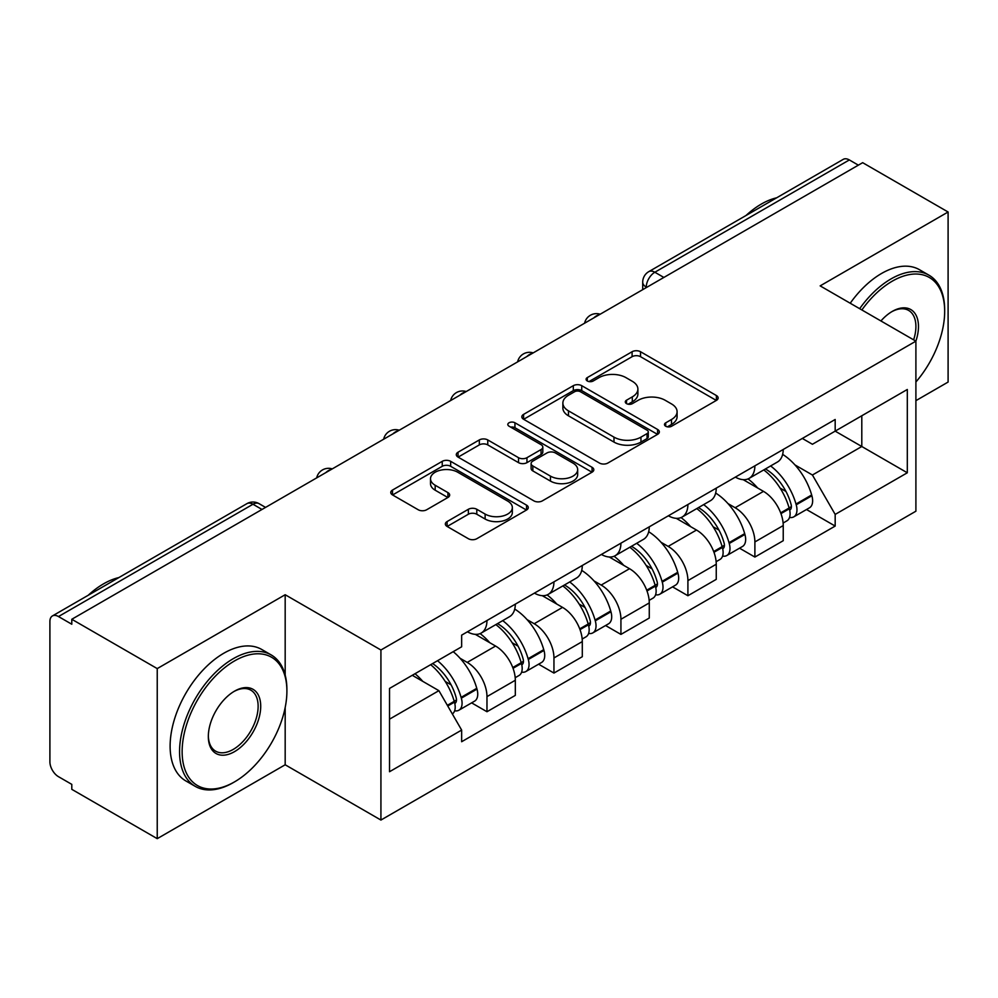 <?xml version="1.0" encoding="UTF-8"?>
<svg xmlns="http://www.w3.org/2000/svg" width="998" height="998" viewBox="0 0 998 998"><rect width="100%" height="100%" fill="white"/><g stroke="black" fill="none" stroke-linecap="round" stroke-linejoin="round"><path stroke-width="1.5" d="M665.703 426.246A4.167 2.408 0 0 0 671.604 426.246L716.389 400.398A5.963 3.443 0 0 0 718.136 397.965A5.963 3.443 0 0 0 716.389 395.532L640.529 351.733A5.963 3.443 0 0 0 632.096 351.733L587.323 377.581A4.167 2.408 0 0 0 586.1 379.29A4.167 2.408 0 0 0 587.323 380.986A4.167 2.408 0 0 0 593.224 380.986L599.012 377.643A19.074 11.015 0 0 1 625.983 377.643L632.308 381.298A19.074 11.015 0 0 1 637.897 389.083A19.074 11.015 0 0 1 632.308 396.867L626.519 400.21A4.167 2.408 0 0 0 625.297 401.92A4.167 2.408 0 0 0 626.519 403.616A4.167 2.408 0 0 0 632.42 403.616L638.209 400.273A19.074 11.015 0 0 1 665.179 400.273L671.504 403.928A19.074 11.015 0 0 1 677.093 411.712A19.074 11.015 0 0 1 671.504 419.497L665.703 422.84A4.167 2.408 0 0 0 664.481 424.537A4.167 2.408 0 0 0 665.703 426.246L665.703 422.84M447.092 521.567A5.963 3.443 0 0 0 445.345 524A5.963 3.443 0 0 0 447.092 526.433L468.374 538.72A5.963 3.443 0 0 0 476.795 538.72L526.532 510.003A5.963 3.443 0 0 0 528.279 507.57A5.963 3.443 0 0 0 526.532 505.138L450.672 461.338A5.963 3.443 0 0 0 442.239 461.338L392.513 490.055A5.963 3.443 0 0 0 390.767 492.488A5.963 3.443 0 0 0 392.513 494.921L418.224 509.766A5.963 3.443 0 0 0 426.645 509.766L447.927 497.478A5.963 3.443 0 0 0 449.674 495.045A5.963 3.443 0 0 0 447.927 492.613L435.178 485.253A15.943 9.207 0 0 1 430.512 478.741A15.943 9.207 0 0 1 440.355 470.233A15.943 9.207 0 0 1 457.733 472.229L507.67 501.071A15.943 9.207 0 0 1 512.336 507.57A15.943 9.207 0 0 1 502.493 516.078A15.943 9.207 0 0 1 485.128 514.082L476.795 509.279A5.963 3.443 0 0 0 468.374 509.279L447.092 521.567L447.092 526.433M380.924 650.01L285.178 594.733L157.235 668.598L71.794 619.271L862.659 162.674L948.1 212L820.156 285.877L915.902 341.154L380.924 650.01L380.924 820.057L915.902 511.201L915.902 341.154M599.436 463.047A5.963 3.443 0 0 0 607.869 463.047L657.595 434.342A5.963 3.443 0 0 0 659.341 431.897A5.963 3.443 0 0 0 657.595 429.464L581.734 385.677A5.963 3.443 0 0 0 573.314 385.677L523.576 414.382A5.963 3.443 0 0 0 521.829 416.815A5.963 3.443 0 0 0 523.576 419.247L599.436 463.047M510.702 427.144A4.167 2.408 0 0 1 514.943 427.73L514.943 422.778L592.064 467.301A5.963 3.443 0 0 1 593.81 469.734A5.963 3.443 0 0 1 592.064 472.166L542.338 500.884A5.963 3.443 0 0 1 533.905 500.884L458.045 457.084L458.045 452.219A5.963 3.443 0 0 0 456.298 454.651A5.963 3.443 0 0 0 458.045 457.084M458.045 452.219L479.327 439.931A5.963 3.443 0 0 1 487.76 439.931L518.523 457.695A5.963 3.443 0 0 0 526.956 457.695L541.066 449.549A5.963 3.443 0 0 0 542.812 447.104A5.963 3.443 0 0 0 541.066 444.671L509.042 426.183A4.167 2.408 0 0 1 507.82 424.487A4.167 2.408 0 0 1 510.39 422.254A4.167 2.408 0 0 1 514.943 422.778M157.235 668.598L157.235 838.657L71.794 789.331L71.794 784.366L58.483 776.681A12.138 7.011 -120 0 1 49.9 761.811L49.9 621.505A12.138 7.011 -120 0 1 52.42 615.941L246.905 503.653A12.138 7.011 60 0 1 252.981 504.252L58.483 616.552A12.138 7.011 -120 0 0 52.42 615.941M915.902 400.647L948.1 382.059L948.1 212M157.235 838.657L285.178 764.78L380.924 820.057M71.794 619.271L71.794 624.237L58.483 616.552M663.87 277.444L654.85 272.242A12.138 7.011 60 0 0 648.787 271.643L843.273 159.343A12.138 7.011 60 0 1 849.348 159.942L654.85 272.242A12.138 7.011 120 0 0 646.267 287.112L646.267 287.611M858.367 165.157L849.348 159.942M754.887 465.841A27.932 16.13 60 0 1 749.111 478.379L777.442 462.012A27.932 16.13 -120 0 0 783.23 449.474M728.004 503.603L735.139 507.733A27.932 16.13 60 0 1 754.887 541.939L783.23 525.572A27.932 16.13 -120 0 0 763.482 491.365L743.198 479.664M783.23 525.572L783.23 540.704L754.887 557.059L739.53 548.189M749.111 478.379A27.932 16.13 60 0 1 735.364 477.119M754.887 541.939L754.887 557.059M687.909 504.501A27.932 16.13 60 0 1 682.133 517.039L710.464 500.684A27.932 16.13 -120 0 0 716.252 488.147M672.552 586.861L687.909 595.731L716.252 579.364L716.252 564.244A27.932 16.13 -120 0 0 696.504 530.038L676.22 518.324M682.133 517.039A27.932 16.13 60 0 1 668.373 515.779M661.025 542.276L668.161 546.393A27.932 16.13 60 0 1 687.909 580.611L687.909 595.731M620.931 543.174A27.932 16.13 60 0 1 615.155 555.711L643.485 539.357A27.932 16.13 -120 0 0 649.274 526.819M605.574 625.521L620.931 634.404L649.274 618.036L649.274 602.917A27.932 16.13 -120 0 0 629.526 568.71L609.242 556.996M615.155 555.711A27.932 16.13 60 0 1 601.395 554.451M594.035 580.948L601.183 585.065A27.932 16.13 60 0 1 620.931 619.271L620.931 634.404M553.952 581.846A27.932 16.13 60 0 1 548.176 594.384L576.507 578.029A27.932 16.13 -120 0 0 582.296 565.479M538.596 664.194L553.952 673.064L582.296 656.709L582.296 641.589A27.932 16.13 -120 0 0 562.548 607.383L542.263 595.669M548.176 594.384A27.932 16.13 60 0 1 534.417 593.124M527.056 619.608L534.204 623.738A27.932 16.13 60 0 1 553.952 657.944L553.952 673.064M486.974 620.519A27.932 16.13 60 0 1 481.198 633.056L509.529 616.689A27.932 16.13 -120 0 0 515.317 604.152M471.617 702.866L486.974 711.736L515.317 695.381L515.317 680.262A27.932 16.13 -120 0 0 495.569 646.043L475.285 634.341M481.198 633.056A27.932 16.13 60 0 1 467.438 631.796M460.078 658.281L467.226 662.41A27.932 16.13 60 0 1 486.974 696.616L486.974 711.736M802.33 438.446L812.422 444.272L907.307 389.482L861.798 415.767L861.798 446.505L812.422 475.011L794.982 464.931M389.519 719.171L438.895 690.666L461.65 730.074L389.519 771.728L389.519 688.433L461.65 646.791L461.65 635.14L835.176 419.484L835.176 431.136L907.307 472.778L835.176 514.419L812.422 475.011M907.307 389.482L907.307 472.778M461.65 730.074L461.65 741.726L835.176 526.071L835.176 514.419M285.178 594.733L285.178 675.11M285.178 707.52L285.178 764.78M438.895 690.666L412.274 675.297M806.509 509.516L835.176 526.071M667.375 426.832L671.504 424.449A19.074 11.015 0 0 0 677.093 416.665L677.093 411.712M637.897 389.083L637.897 394.035A19.074 11.015 0 0 1 632.308 401.82L628.179 404.202M716.302 400.435L640.529 356.685A5.963 3.443 0 0 0 632.096 356.685L588.995 381.573M657.52 434.38L581.734 390.63A5.963 3.443 0 0 0 573.314 390.63L523.663 419.297M647.066 433.606A4.167 2.408 0 0 0 648.276 431.897A4.167 2.408 0 0 0 647.066 430.2L580.474 391.752A4.167 2.408 0 0 0 574.574 391.752L568.461 395.283A19.074 11.015 0 0 0 562.872 403.067A19.074 11.015 0 0 0 568.461 410.852L613.982 437.136A19.074 11.015 0 0 0 640.953 437.136L647.066 433.606L647.066 438.559A4.167 2.408 0 0 0 648.276 436.862L648.276 431.897M562.872 403.067L562.872 408.032A19.074 11.015 0 0 0 568.461 415.817L568.461 410.852M647.066 438.559L640.953 442.089A19.074 11.015 0 0 1 613.982 442.089L568.461 415.817M458.119 457.134L479.327 444.896L479.327 439.931M542.812 447.104L542.812 452.069A5.963 3.443 0 0 1 541.066 454.502L526.956 462.648A5.963 3.443 0 0 1 518.523 462.648L487.76 444.896A5.963 3.443 0 0 0 479.327 444.896M514.943 427.73L591.989 472.216M550.447 476.121A15.943 9.207 0 0 0 567.825 478.117A15.943 9.207 0 0 0 577.667 469.621A15.943 9.207 0 0 0 572.989 463.109L555.399 452.955A5.963 3.443 0 0 0 546.966 452.955L532.845 461.101A5.963 3.443 0 0 0 531.111 463.534A5.963 3.443 0 0 0 532.845 465.966L550.447 476.121L550.447 481.086A15.943 9.207 0 0 0 567.825 483.082A15.943 9.207 0 0 0 577.667 474.574L577.667 469.621M531.111 463.534L531.111 468.486A5.963 3.443 0 0 0 532.845 470.919L532.845 465.966M550.447 481.086L532.845 470.919M512.336 507.57L512.336 512.535A15.943 9.207 0 0 1 502.493 521.031A15.943 9.207 0 0 1 485.128 519.035L476.795 514.232A5.963 3.443 0 0 0 468.374 514.232L447.166 526.47M430.512 478.741L430.512 483.693A15.943 9.207 0 0 0 435.178 490.205L435.178 485.253M447.853 497.528L435.178 490.205M526.445 510.053L450.672 466.303A5.963 3.443 0 0 0 442.239 466.303L392.588 494.971M765.429 468.948A38.248 22.081 60 0 1 765.628 469.06A38.248 22.081 60 0 1 790.79 503.391L791.027 504.177A7.435 4.291 60 0 1 789.842 510.015A7.435 4.291 60 0 1 789.68 510.103M763.757 469.921A46.145 26.647 60 0 1 789.119 507.994L789.343 508.78A15.332 8.857 60 0 1 786.923 520.819L783.106 523.027M789.543 517.426A15.332 8.857 -120 0 0 793.797 516.852A15.332 8.857 -120 0 0 796.217 504.813L795.992 504.027A46.145 26.647 -120 0 0 770.631 465.954M782.644 454.377A46.145 26.647 60 0 1 811.661 494.971L811.885 495.769A15.332 8.857 60 0 1 809.465 507.807L793.797 516.852M748.026 478.915A46.145 26.647 60 0 1 757.657 488.01M780.099 488.072L785.975 491.465M698.45 507.62A38.248 22.081 60 0 1 698.65 507.733A38.248 22.081 60 0 1 723.812 542.051L724.049 542.85A7.435 4.291 60 0 1 722.864 548.688A7.435 4.291 60 0 1 722.702 548.775M696.779 508.581A46.145 26.647 60 0 1 722.14 546.654L722.365 547.453A15.332 8.857 60 0 1 719.945 559.491L716.127 561.687M722.564 556.098A15.332 8.857 -120 0 0 726.818 555.524A15.332 8.857 -120 0 0 729.239 543.486L729.014 542.687A46.145 26.647 -120 0 0 703.652 504.614M715.666 493.049A46.145 26.647 60 0 1 744.683 533.643L744.907 534.441A15.332 8.857 60 0 1 742.487 546.48L726.818 555.524M681.048 517.575A46.145 26.647 60 0 1 690.678 526.682M713.121 526.744L718.997 530.138M631.472 546.293A38.248 22.081 60 0 1 631.672 546.393A38.248 22.081 60 0 1 656.834 580.724L657.071 581.522A7.435 4.291 60 0 1 655.886 587.36A7.435 4.291 60 0 1 655.723 587.448M629.8 547.253A46.145 26.647 60 0 1 655.162 585.327L655.387 586.125A15.332 8.857 60 0 1 652.966 598.164L649.149 600.359M655.586 594.771A15.332 8.857 -120 0 0 659.84 594.197A15.332 8.857 -120 0 0 662.26 582.158L662.036 581.36A46.145 26.647 -120 0 0 636.674 543.286M648.688 531.722A46.145 26.647 60 0 1 677.704 572.316L677.929 573.114A15.332 8.857 60 0 1 675.509 585.152L659.84 594.197M614.069 556.248A46.145 26.647 60 0 1 623.7 565.342M646.143 565.417L652.018 568.81M564.494 584.953A38.248 22.081 60 0 1 564.693 585.065A38.248 22.081 60 0 1 589.855 619.396L590.08 620.182A7.435 4.291 60 0 1 588.907 626.033A7.435 4.291 60 0 1 588.745 626.12M562.822 585.926A46.145 26.647 60 0 1 588.184 624L588.408 624.798A15.332 8.857 60 0 1 585.988 636.836L582.171 639.032M588.608 633.443A15.332 8.857 -120 0 0 592.862 632.869A15.332 8.857 -120 0 0 595.282 620.831L595.058 620.032A46.145 26.647 -120 0 0 569.696 581.959M581.709 570.394A46.145 26.647 60 0 1 610.726 610.988L610.951 611.774A15.332 8.857 60 0 1 608.531 623.812L592.862 632.869M547.091 594.92A46.145 26.647 60 0 1 556.722 604.015M579.164 604.077L585.04 607.483M497.515 623.625A38.248 22.081 60 0 1 497.715 623.738A38.248 22.081 60 0 1 522.877 658.069L523.102 658.855A7.435 4.291 60 0 1 521.929 664.693A7.435 4.291 60 0 1 521.767 664.78M495.844 624.598A46.145 26.647 60 0 1 521.206 662.672L521.43 663.458A15.332 8.857 60 0 1 519.01 675.496L515.193 677.704M521.63 672.116A15.332 8.857 -120 0 0 525.884 671.529A15.332 8.857 -120 0 0 528.304 659.491L528.079 658.705A46.145 26.647 -120 0 0 502.718 620.631M514.731 609.054A46.145 26.647 60 0 1 543.748 649.661L543.972 650.447A15.332 8.857 60 0 1 541.552 662.485L525.884 671.529M480.1 633.593A46.145 26.647 60 0 1 489.744 642.687M512.186 642.749L518.062 646.143M432.596 663.558A38.248 22.081 60 0 1 455.899 696.729L456.123 697.527A7.435 4.291 60 0 1 454.951 703.365A7.435 4.291 60 0 1 454.789 703.453M430.662 664.68A46.145 26.647 60 0 1 454.227 701.345L454.452 702.13A15.332 8.857 60 0 1 452.344 713.969M454.651 710.776A15.332 8.857 -120 0 0 458.905 710.202A15.332 8.857 -120 0 0 461.326 698.163L461.101 697.377A46.145 26.647 -120 0 0 437.536 660.713M453.204 651.669A46.145 26.647 60 0 1 476.77 688.321L476.994 689.119A15.332 8.857 60 0 1 474.574 701.157L458.905 710.202M414.993 673.725A46.145 26.647 60 0 1 422.765 681.36M445.195 681.422L451.084 684.815M915.902 381.997A74.077 42.764 120 0 0 944.669 311.401A74.077 42.764 120 0 0 892.287 281.162A74.077 42.764 120 0 0 861.873 309.954M859.665 308.681A75.898 43.825 -60 0 1 891.002 278.929A75.898 43.825 -60 0 1 928.951 275.174A75.898 43.825 -60 0 1 944.669 309.916L944.669 311.401M880.922 320.957A37.038 21.382 -60 0 1 892.287 311.401L892.287 311.401A37.038 21.382 -60 0 1 915.877 341.141M913.632 339.844A35.217 20.334 120 0 0 908.604 310.403A35.217 20.334 120 0 0 891.638 311.788M745.993 215.518A75.898 43.825 -60 0 1 761.337 204.066A75.898 43.825 -60 0 1 776.669 197.804M850.221 303.23A75.898 43.825 -60 0 1 881.546 273.477A75.898 43.825 -60 0 1 919.495 269.722L928.951 275.174M234.518 660.925A74.077 42.764 120 0 0 182.135 751.644A74.077 42.764 120 0 0 234.518 781.883L233.233 782.632A75.898 43.825 -60 0 1 195.284 786.387A75.898 43.825 -60 0 1 183.644 725.571A75.898 43.825 -60 0 1 233.233 658.692A75.898 43.825 -60 0 1 271.182 654.925A75.898 43.825 -60 0 1 286.9 689.68L286.9 691.165A74.077 42.764 120 0 0 234.518 660.925M234.518 691.165L234.518 691.165A37.038 21.382 -60 0 1 260.715 706.285A37.038 21.382 -60 0 1 234.518 751.644A37.038 21.382 -60 0 1 208.333 736.524A37.038 21.382 -60 0 1 234.518 691.165L234.518 691.165M208.333 735.763A35.217 20.334 120 0 0 215.618 751.157A35.217 20.334 120 0 0 233.233 749.411A35.217 20.334 120 0 0 256.237 718.385A35.217 20.334 120 0 0 250.835 690.167A35.217 20.334 120 0 0 233.869 691.552M88.223 595.27A75.898 43.825 -60 0 1 103.567 583.83A75.898 43.825 -60 0 1 118.912 577.555M195.284 786.387L185.84 780.935A75.898 43.825 -60 0 1 174.201 720.119A75.898 43.825 -60 0 1 223.789 653.241A75.898 43.825 -60 0 1 261.738 649.473L271.182 654.925M233.233 782.632L234.518 781.883A74.077 42.764 120 0 0 286.9 691.165M646.692 287.362L646.267 287.112A12.138 7.011 0 0 1 642.712 282.16L642.712 289.657M553.952 657.944L582.296 641.589M620.931 619.271L649.274 602.917M687.909 580.611L716.252 564.244M486.974 696.616L515.317 680.262M467.226 662.41L495.569 646.043M534.204 623.738L562.548 607.383M601.183 585.065L629.526 568.71M668.161 546.393L696.504 530.038M735.139 507.733L763.482 491.365M599.149 314.819A12.138 7.011 120 0 0 593.785 317.913M532.171 353.479A12.138 7.011 120 0 0 526.807 356.585M465.18 392.152A12.138 7.011 120 0 0 459.829 395.245M398.202 430.824A12.138 7.011 120 0 0 392.85 433.918M331.224 469.497A12.138 7.011 120 0 0 325.872 472.59M262 509.467L252.981 504.252A12.138 7.011 120 0 1 259.056 503.653A12.138 12.138 0 0 0 246.905 503.653M671.504 424.449L671.504 419.497M626.519 403.616L626.519 400.21M632.308 401.82L632.308 396.867M587.323 380.986L587.323 377.581M632.096 356.685L632.096 351.733M640.529 356.685L640.529 351.733M716.389 400.398L716.389 395.532M523.576 419.247L523.576 414.382M573.314 390.63L573.314 385.677M581.734 390.63L581.734 385.677M657.595 434.342L657.595 429.464M613.982 442.089L613.982 437.136M640.953 442.089L640.953 437.136M487.76 444.896L487.76 439.931M518.523 462.648L518.523 457.695M526.956 462.648L526.956 457.695M541.066 454.502L541.066 449.549M592.064 472.166L592.064 467.301M468.374 514.232L468.374 509.279M476.795 514.232L476.795 509.279M485.128 519.035L485.128 514.082M447.927 497.478L447.927 492.613M392.513 494.921L392.513 490.055M442.239 466.303L442.239 461.338M450.672 466.303L450.672 461.338M526.532 510.003L526.532 505.138M780.947 513.633L789.343 508.78M796.217 504.813L811.885 495.769M795.992 504.027L811.661 494.971M789.106 507.932L791.389 506.61M780.673 512.872L789.119 507.994M713.969 552.293L722.365 547.453M729.239 543.486L744.907 534.441M729.014 542.687L744.683 533.643M722.128 546.605L724.411 545.282M713.695 551.545L722.14 546.654M646.991 590.966L655.387 586.125M662.26 582.158L677.929 573.114M662.036 581.36L677.704 572.316M655.15 585.277L657.433 583.955M646.716 590.205L655.162 585.327M580.013 629.638L588.408 624.798M595.282 620.831L610.951 611.774M595.058 620.032L610.726 610.988M588.171 623.937L590.454 622.627M579.738 628.877L588.184 624M513.034 668.311L521.43 663.458M528.304 659.491L543.972 650.447M528.079 658.705L543.748 649.661M521.193 662.61L523.476 661.287M512.76 667.55L521.206 662.672M447.74 705.998L454.452 702.13M461.326 698.163L476.994 689.119M461.101 697.377L476.77 688.321M454.215 701.282L456.498 699.96M447.341 705.312L454.227 701.345M600.172 314.22A12.138 12.138 0 0 0 584.591 323.215M533.194 352.893A12.138 12.138 0 0 0 517.613 361.887M466.216 391.553A12.138 12.138 0 0 0 450.634 400.56M399.237 430.225A12.138 12.138 0 0 0 383.656 439.22M332.259 468.898A12.138 12.138 0 0 0 316.678 477.892M265.555 507.408L259.056 503.653M648.787 271.643A12.138 12.138 0 0 0 642.712 282.16"/></g></svg>
